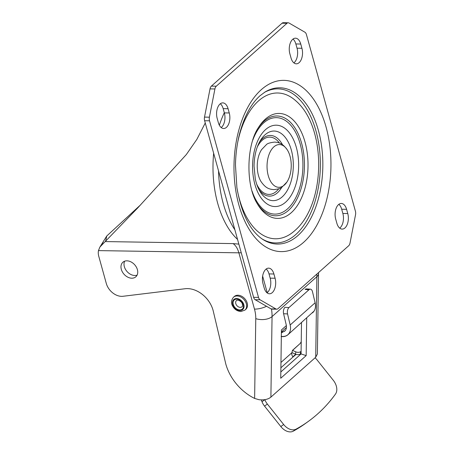 <?xml version="1.0" encoding="UTF-8"?>
<svg xmlns="http://www.w3.org/2000/svg" width="454" height="454" viewBox="0 0 454 454"><rect width="100%" height="100%" fill="white"/><g stroke="black" fill="none" stroke-linecap="round" stroke-linejoin="round"><path stroke-width="0.68" d="M292.66 39.35A10.697 6.055 90.9 0 0 289.851 53.737L291.025 57.976A10.697 6.055 90.9 0 0 296.309 63.821A10.697 6.055 90.9 0 0 301.927 48.272L300.752 44.038A10.697 6.055 90.9 0 0 295.475 38.187A10.697 6.055 90.9 0 0 292.66 39.35M338.491 204.623A10.697 6.055 90.9 0 0 335.688 219.01L336.862 223.249A10.697 6.055 90.9 0 0 342.146 229.094A10.697 6.055 90.9 0 0 347.764 213.545L346.589 209.311A10.697 6.055 90.9 0 0 341.306 203.46A10.697 6.055 90.9 0 0 338.491 204.623M219.986 104.034A10.697 6.055 90.9 0 0 217.182 118.42L218.357 122.659A10.697 6.055 90.9 0 0 223.635 128.505A10.697 6.055 90.9 0 0 229.259 112.961L228.084 108.722A10.697 6.055 90.9 0 0 222.801 102.876A10.697 6.055 90.9 0 0 219.986 104.034M265.823 269.307A10.697 6.055 90.9 0 0 263.014 283.693L264.188 287.932A10.697 6.055 90.9 0 0 269.472 293.778A10.697 6.055 90.9 0 0 275.09 278.228L273.915 273.995A10.697 6.055 90.9 0 0 268.632 268.144A10.697 6.055 90.9 0 0 265.823 269.307M355.527 214.787L350.023 243.009A4.756 2.69 -89.1 0 1 348.655 245.779L277.99 308.675A4.756 2.69 -89.1 0 1 276.741 309.191A4.756 2.69 -89.1 0 1 275.93 308.958L260.051 299.771A4.756 2.69 -89.1 0 1 258.513 297.404L209.538 120.809A4.756 2.69 -89.1 0 1 209.413 117.183L214.918 88.956A4.756 2.69 -89.1 0 1 216.291 86.192L286.956 23.296A4.756 2.69 -89.1 0 1 288.205 22.779A4.756 2.69 -89.1 0 1 289.011 23.012L304.895 32.2A4.756 2.69 -89.1 0 1 306.433 34.566L355.408 211.161A4.756 2.69 -89.1 0 1 355.527 214.787M288.205 22.779L283.307 22.7A4.756 2.69 90.9 0 0 282.053 23.216L211.388 86.112A4.756 2.69 90.9 0 0 210.02 88.882L204.516 117.104A4.756 2.69 90.9 0 0 204.635 120.736L253.61 297.325A4.756 2.69 90.9 0 0 255.154 299.691L271.032 308.879A4.756 2.69 90.9 0 0 271.838 309.112L276.741 309.191M266.169 269.023A10.697 6.055 -89.1 0 1 269.018 273.915L270.192 278.154A10.697 6.055 -89.1 0 1 267.037 292.824M220.338 103.75A10.697 6.055 -89.1 0 1 223.181 108.642L224.355 112.881A10.697 6.055 -89.1 0 1 221.2 127.551M338.843 204.34A10.697 6.055 -89.1 0 1 341.686 209.232L342.866 213.471A10.697 6.055 -89.1 0 1 339.711 228.141M293.006 39.067A10.697 6.055 -89.1 0 1 295.855 43.959L297.029 48.198A10.697 6.055 -89.1 0 1 293.874 62.868M218.544 170.88A83.213 47.102 90.9 0 0 223.226 203.449A83.213 47.102 90.9 0 0 234.888 229.809M291.899 352.582L295.52 354.171A3.564 2.06 7.7 0 0 300.378 353.887L300.69 351.583A3.564 2.06 -172.3 0 1 295.832 351.861L292.558 350.426A1.186 0.868 -131.7 0 1 292.461 350.488M301.064 353.274L300.378 353.887M299.941 343.689L292.558 350.426M301.098 351.22L300.69 351.583M318.532 272.587L317.374 354.006L315.712 357.241L270.896 397.131C268.098 399.372 264.154 400.241 259.069 399.724L254.626 398.43A42.795 31.298 48.3 0 1 225.825 364.085L213.244 311.03A23.778 17.388 -131.7 0 0 185.192 288.727L122.989 296.28A14.267 10.431 48.3 0 1 106.304 283.466L98.79 256.374A14.267 10.431 48.3 0 1 98.473 250.608L99.801 247.231L100.572 246.34L137.647 208.023L186.344 154.53L196.843 139.401L205.259 122.972M140.49 204.958L106.758 236.001L99.801 247.231M266.549 306.285A11.889 4.523 -15.5 0 1 254.478 309.112L238.872 252.827L241.267 252.81M98.473 250.608L238.872 252.827C237.612 248.44 235.683 245.364 233.084 243.599L238.855 244.11M137.085 275.147A9.75 7.128 48.3 0 1 134.793 275.504A9.75 7.128 48.3 0 1 126.144 270.402A9.75 7.128 48.3 0 1 124.657 261.186M131.768 278.2A9.75 7.128 -131.7 0 0 135.837 276.798A9.75 7.128 -131.7 0 0 136.342 267.105A9.75 7.128 -131.7 0 0 126.95 260.829A9.75 7.128 -131.7 0 0 122.875 262.23A9.75 7.128 -131.7 0 0 122.376 271.923A9.75 7.128 -131.7 0 0 131.768 278.2M286.361 325.586L281.429 329.973L280.737 378.25L306.172 355.613L306.711 318.033M306.172 355.613L301.059 353.944L301.507 322.669M301.059 353.944L280.827 371.951M106.758 236.001L105.538 241.579L233.084 243.599M281.883 336.624C284.306 336.76 286.315 336.142 287.91 334.768L289.13 333.287C287.53 335.671 284.993 336.715 281.514 336.425L281.128 336.369M282.24 336.493L281.514 336.425M281.389 332.907L285.282 330.603A9.511 6.958 -131.7 0 0 286.202 324.746L283.585 313.708L287.552 313.952A4.756 2.61 -86.4 0 1 288.971 307.568L309.078 289.669A4.756 2.61 -86.4 0 1 310.371 289.158A4.756 2.61 -86.4 0 1 312.5 291.746L315.116 302.784A14.267 10.431 -131.7 0 1 314.083 311.081L287.984 334.7M284.874 331.097L281.395 332.39M283.585 313.708A4.756 2.61 93.6 0 1 285.004 307.318L288.971 307.568M308.187 290.464A4.756 2.61 93.6 0 0 307.63 289.584M310.371 289.158L306.405 288.909A4.756 2.61 93.6 0 0 305.111 289.425L309.078 289.669M287.552 313.952L290.168 324.996A14.267 10.431 48.3 0 1 289.13 333.287M313.3 312.085L314.066 311.104M313.589 311.756L312.539 312.846M315.082 357.803A11.889 8.087 -125.8 0 1 317.028 359.869L333.31 380.316A11.889 8.087 -125.8 0 1 335.495 394.055A252.174 171.499 -125.8 0 1 308.351 421.386A252.174 171.499 -125.8 0 1 296.087 429.126A11.889 8.087 -125.8 0 1 283.654 424.513L267.372 404.071A11.889 8.087 -125.8 0 1 264.83 399.685L264.818 399.656M295.713 354.251L292.853 356.799M296.099 354.387L293.006 356.997A4.756 3.479 48.3 0 1 291.854 352.758L292.507 350.318L299.771 343.854A2.378 0.704 -61.1 0 0 301.235 341.635M261.283 399.889L261.998 401.728A11.889 8.087 54.2 0 0 264.54 406.114L280.827 426.556A11.889 8.087 54.2 0 0 293.261 431.169A252.174 171.499 54.2 0 0 305.525 423.423L308.351 421.386M286.905 182.065L282.076 187.076C281.128 188.245 278.381 189.091 273.83 189.624C269.415 189.193 265.942 188.552 261.073 181.657A21.378 12.099 -89.1 0 1 258.451 175.471A21.378 12.099 -89.1 0 1 261.578 149.644L266.407 144.627C267.355 143.464 270.102 142.618 274.647 142.085C279.068 142.516 282.541 143.158 287.41 150.053A21.378 12.099 90.9 0 0 271.963 148.969A21.378 12.099 90.9 0 0 268.252 175.624A21.378 12.099 90.9 0 0 286.905 182.065A21.378 12.099 90.9 0 0 290.032 156.238A21.378 12.099 90.9 0 0 287.41 150.053M234.349 296.468A8.62 6.305 48.3 0 1 237.947 295.225A8.62 6.305 -131.7 0 1 246.255 300.775A8.62 6.305 -131.7 0 1 245.807 309.344L244.961 310.099A8.62 6.305 -131.7 0 0 245.404 301.53A8.62 6.305 -131.7 0 0 237.102 295.98A8.62 6.305 -131.7 0 0 233.498 297.222L234.349 296.468M271.032 308.879L275.93 308.958M260.051 299.771L255.154 299.691M253.61 297.325L258.513 297.404M209.538 120.809L204.635 120.736M204.516 117.104L209.413 117.183M214.918 88.956L210.02 88.882M211.388 86.112L216.291 86.192M286.956 23.296L282.053 23.216M270.192 278.154L275.09 278.228M273.915 273.995L269.018 273.915M224.355 112.881L229.259 112.961M228.084 108.722L223.181 108.642M346.589 209.311L341.686 209.232M342.866 213.471L347.764 213.545M300.752 44.038L295.855 43.959M297.029 48.198L301.927 48.272M303.635 242.305A85.636 48.476 90.9 0 0 326.097 127.154A85.636 48.476 90.9 0 0 261.305 89.665A85.636 48.476 90.9 0 0 238.844 204.816A85.636 48.476 90.9 0 0 303.635 242.305M297.903 235.564A78.139 44.231 90.9 0 0 319.673 135.519A78.139 44.231 90.9 0 0 265.108 91.969L259.983 95.771C250.96 103.87 244.11 116.752 239.423 134.424C236.982 144.179 235.666 154.383 235.467 165.04L236.892 187.621C241.437 213.647 250.069 230.91 262.775 239.411A78.139 44.231 90.9 0 0 297.903 235.564M264.296 92.474A77.044 43.612 -89.1 0 1 317.391 136.66A77.044 43.612 -89.1 0 1 295.764 234.559A77.044 43.612 -89.1 0 1 261.986 238.883M237.726 142.221A72.907 41.269 90.9 0 1 258.491 100.919A72.907 41.269 -89.1 0 1 295.815 100.822C326.886 127.46 326.051 204.135 294.669 230.746L293.749 231.54A72.907 41.269 90.9 0 0 294.113 231.228M291.281 212.693A52.488 29.709 90.9 0 0 305.043 142.119A52.488 29.709 90.9 0 0 265.335 119.141A52.488 29.709 90.9 0 0 258.508 127.443C246.295 145.115 245.654 185.697 257.304 203.75A52.488 29.709 90.9 0 0 291.281 212.693M257.946 128.374A49.917 28.256 -89.1 0 1 263.848 121.4A49.917 28.256 -89.1 0 1 301.615 143.254A49.917 28.256 -89.1 0 1 288.523 210.367A49.917 28.256 -89.1 0 1 256.771 202.802M252.861 139.963A48.232 27.302 -89.1 0 1 263.695 122.892A48.232 27.302 -89.1 0 1 300.185 144.003A48.232 27.302 -89.1 0 1 287.535 208.863A48.232 27.302 -89.1 0 1 252.055 191.06M285.668 202.138A40.69 23.035 90.9 0 0 296.343 147.425A40.69 23.035 90.9 0 0 265.556 129.611A40.69 23.035 90.9 0 0 254.881 184.324A40.69 23.035 90.9 0 0 285.668 202.138M282.206 196.866A34.805 19.704 90.9 0 0 291.337 150.064A34.805 19.704 90.9 0 0 265 134.827A34.805 19.704 90.9 0 0 260.477 140.331C256.442 146.971 254.291 155.54 254.036 166.033L255.279 178.853C256.311 183.632 257.776 187.661 259.677 190.93A34.805 19.704 90.9 0 0 282.206 196.866M259.495 142.028A30.333 17.167 -89.1 0 1 262.418 138.754A30.333 17.167 -89.1 0 1 282.49 144.707M281.815 187.252A30.333 17.167 -89.1 0 1 277.411 192.819A30.333 17.167 -89.1 0 1 258.752 189.204M257.276 147.034A28.653 16.219 -89.1 0 1 262.259 140.246A28.653 16.219 -89.1 0 1 279.471 143.061M278.745 188.802A28.653 16.219 -89.1 0 1 276.424 191.31A28.653 16.219 -89.1 0 1 256.692 184.131M236.999 188.319A72.907 41.269 90.9 0 0 293.749 231.54M295.52 354.171L295.832 351.861M237.556 239.434A83.213 47.102 -89.1 0 1 217.71 203.364A83.213 47.102 -89.1 0 1 213.652 153.242M219.356 125.219A83.213 47.102 -89.1 0 1 224.316 112.723M318.526 273.535A11.889 6.339 -179.2 0 1 316.869 276.702A47.551 34.776 -131.7 0 0 316.824 274.108M271.481 309.066A47.551 34.776 48.3 0 1 272.054 316.586A11.889 6.339 -179.2 0 1 255.772 318.646L254.626 398.43M315.712 357.241L316.869 276.702L272.054 316.586L270.896 397.131M262.639 276.117L267.23 292.671M254.478 309.112A35.662 26.082 48.3 0 1 255.772 318.646M103.081 242.294L100.572 246.34M286.417 327.521L281.401 331.988M290.168 324.996L315.116 302.784M280.827 426.556L283.654 424.513M296.087 429.126L293.261 431.169M261.998 401.728L264.83 399.685M267.372 404.071L264.54 406.114M293.006 356.997L280.884 367.78M280.964 362.451L291.854 352.758M239.922 310.513A6.719 4.915 -131.7 0 0 243.798 304.611A6.719 4.915 -131.7 0 0 236.602 298.539A6.719 4.915 -131.7 0 0 232.726 304.435A6.719 4.915 -131.7 0 0 239.922 310.513M233.265 304.447A6.061 4.432 48.3 0 1 236.761 299.124A6.061 4.432 48.3 0 1 243.259 304.606A6.061 4.432 48.3 0 1 239.757 309.929A6.061 4.432 48.3 0 1 233.265 304.447M241.999 306.768A4.16 3.042 48.3 0 1 238.526 306.91A4.16 3.042 48.3 0 1 235.802 303.607A4.16 3.042 48.3 0 1 236.466 300.554C237.618 299.135 242.186 301.717 242.396 304.248C242.629 305.837 242.493 306.677 241.999 306.768M233.498 297.222C231.069 300.315 230.87 303.408 232.902 306.501C233.901 308.175 235.995 311.013 240.858 311.552L244.961 310.099"/></g></svg>
